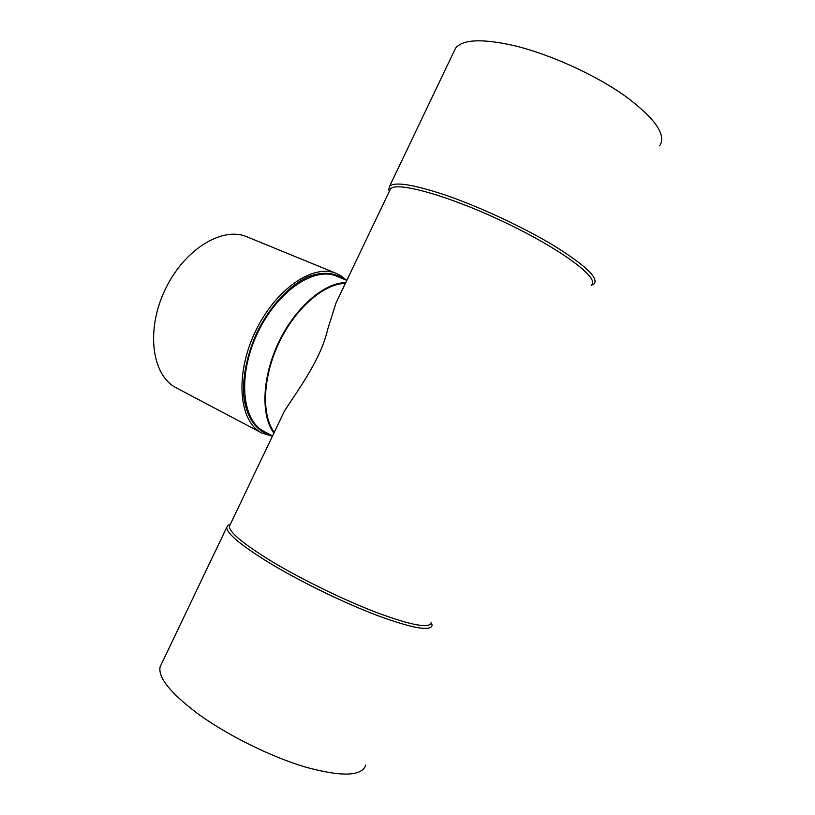 <?xml version="1.0" encoding="UTF-8"?>
<svg xmlns="http://www.w3.org/2000/svg" width="815" height="815" viewBox="0 0 815 815"><rect width="100%" height="100%" fill="white"/><g stroke="black" fill="none" stroke-linecap="round" stroke-linejoin="round"><path stroke-width="1.22" d="M346.426 280.228L341.19 275.939L336.503 273.494L246.925 236.808C222.291 226 183.64 249.665 164.762 290.415C145.59 331.033 152.211 375.868 176.295 387.848L261.89 433.06L272.383 436.27M336.503 273.494C313.327 263.225 274.94 289.356 254.891 332.561C234.588 375.654 239.152 421.864 261.89 433.06M344.215 279.311C334.344 272.261 322.21 271.446 307.836 276.866C288.836 285.729 269.337 306.919 256.542 333.335C247.546 353.985 243.196 373.728 243.481 392.545C245.152 416.108 255.879 431.675 271.293 435.251M431.186 622.579C429.963 628.752 412.186 625.563 377.844 613.012C344.623 600.421 301.346 579.322 271.049 560.985C243.196 543.799 229.3 532.246 229.382 526.317L230.146 524.707M389.59 190.792L390.487 188.917C396.263 181.093 448.739 195.569 505.076 222.495C561.484 249.349 599.871 278.21 591.527 284.812M280.115 420.061L284.119 411.667C294.724 394.368 320.652 361.025 327.599 329.545L336.024 302.986L339.886 294.887M345.377 283.386C323.861 283.661 295.509 308.121 279.148 342.463C262.705 376.754 261.228 414.754 274.258 432.337M346.813 280.38L336.615 276.193C314.091 266.169 276.743 291.638 257.255 333.671C237.501 375.572 241.892 420.56 264.029 431.42L272.546 435.913M345.754 282.601C324.013 282.744 295.274 307.459 278.699 342.239C262.043 376.968 260.617 415.446 273.881 433.111M659.753 145.691C666.639 134.842 655.016 118.226 624.861 95.824C595.154 74.827 550.767 54.636 515.426 45.935C482.592 38.407 462.614 39.191 455.504 48.268L453.894 51.64M161.625 663.685L160.127 666.823C157.886 677.346 170.243 692.821 197.21 713.257C226.672 734.896 270.682 756.799 305.737 767.17C342.147 777.072 362.166 776.328 365.823 764.928M389.295 191.423L388.694 189.386L389.601 186.268C394.643 181.541 412.92 184.373 444.46 194.754C478.497 206.327 522.802 226.896 553.701 245.539C585.231 265.17 598.73 277.935 594.176 283.844L591.262 285.372M431.298 622.354L432.123 625.248C430.86 631.605 412.736 628.406 377.753 615.671C343.91 602.886 299.818 581.37 269.011 562.666C240.72 545.164 226.631 533.377 226.753 527.295L227.996 525.278L230.278 524.422M390.487 188.917L336.024 302.986M284.119 411.667L229.382 526.317M455.504 48.268L389.601 186.268M389.366 191.27L388.694 189.386M230.258 524.483L227.996 525.278M160.127 666.823L226.753 527.295"/></g></svg>
